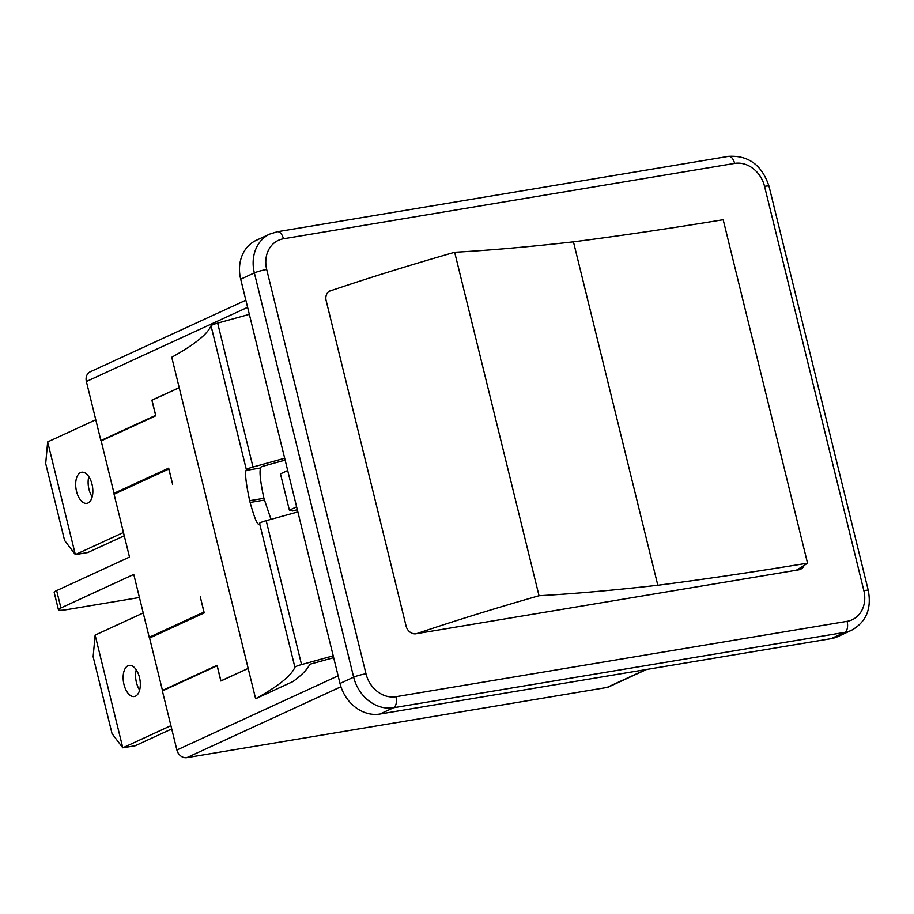 <?xml version="1.0" encoding="UTF-8"?>
<svg xmlns="http://www.w3.org/2000/svg" width="914" height="914" viewBox="0 0 914 914"><rect width="100%" height="100%" fill="white"/><g stroke="black" fill="none" stroke-linecap="round" stroke-linejoin="round"><path stroke-width="1.37" d="M333.667 657.669L309.789 664.272A566.2 68.287 -13.8 0 1 292.983 681.547L255.623 698.742L248.174 668.431L220.857 680.999L217.121 665.769L162.384 690.95L176.893 749.994A9.277 7.803 65.3 0 0 186.867 757.637L606.93 687.465A9.277 7.803 65.3 0 0 608.61 686.951L646.575 669.482M139.431 597.505L67.373 609.547A18.554 2.239 -13.8 0 1 58.45 609.775A18.554 2.239 -13.8 0 1 60.918 607.947L133.764 574.426L149.21 637.286L203.936 612.106L200.28 596.819L204.233 612.906L149.599 638.041L162.464 690.436L217.098 665.301L220.925 680.861L248.174 668.431M115.027 493.777L114.044 493.297L168.679 468.151L172.632 484.237L168.793 469.042L114.067 494.223L129.502 557.083L56.657 590.604A18.554 2.239 166.2 0 0 54.189 592.432L58.45 609.775M114.044 493.297L101.168 440.902L155.814 415.767L151.987 400.206L179.213 387.673L248.151 668.328M149.599 638.041L151.016 636.452M101.168 440.902L101.968 440.057M297.861 511.92L266.191 520.683A9.277 1.12 166.2 0 0 259.542 523.334A550.582 66.402 -13.8 0 1 259.222 524.076C257.588 525.584 254.549 518.387 250.116 502.46L249.671 500.678C246.095 483.974 244.883 473.886 246.037 470.413A550.582 66.402 166.2 0 0 246.369 469.67A9.277 1.12 -13.8 0 1 253.007 467.02L284.677 458.257M255.623 698.742A550.582 66.402 166.2 0 0 294.891 667.231A9.277 1.12 -13.8 0 1 301.54 664.581L333.21 655.829M245.855 300.203L90.28 371.781A9.277 7.803 65.3 0 0 86.384 381.515L100.883 440.559L155.62 415.379L151.873 400.138L179.213 387.673M179.19 387.57L171.752 357.26A550.582 66.402 -13.8 0 0 211.02 325.761L246.369 469.67M285.134 460.108L261.267 466.7A566.2 68.287 -13.8 0 1 260.616 467.979C259.256 471.533 260.353 481.632 263.906 498.301L271.001 519.346M249.339 314.359L217.658 323.11A9.277 1.12 166.2 0 0 211.02 325.761M297.324 509.726L292.617 510.972L289.395 510.183L296.616 506.859M287.704 470.539L280.472 473.875L289.395 510.183M269.961 233.995A37.108 31.225 65.3 0 0 254.355 272.909A9.277 1.12 -13.8 0 1 266.694 269.516A27.831 23.421 -114.7 0 1 283.443 238.783A9.277 4.89 80.5 0 0 277.353 231.733L269.961 233.995L256.308 240.291A37.108 31.225 65.3 0 0 240.702 279.193L339.997 683.455A37.108 31.225 65.3 0 0 379.904 714.028L831.077 638.658A37.108 31.225 65.3 0 0 837.807 636.601L851.471 630.317C866.129 622.137 871.739 608.861 868.3 590.49A9.277 1.12 -13.8 0 0 863.844 590.604A27.831 23.421 -114.7 0 1 847.095 621.337A9.277 4.89 80.5 0 1 844.742 632.374A37.108 31.225 65.3 0 0 851.471 630.317M796.3 570.233L416.635 633.653A466.814 56.302 -13.8 0 1 539.032 595.722A1059.018 127.732 166.2 0 0 657.817 585.268L573.455 241.833A1059.018 127.732 -13.8 0 0 723.18 219.714L807.542 563.161A466.814 56.302 -13.8 0 1 796.3 570.233L798.813 569.81A9.277 7.803 65.3 0 0 800.493 569.296A9.277 7.803 65.3 0 0 804.046 565.492M416.635 633.653L416.087 633.756A9.277 7.803 65.3 0 1 406.102 626.101L326.138 300.546A9.277 7.803 65.3 0 1 330.045 290.823A9.277 7.803 65.3 0 1 331.725 290.309L332.285 290.218A466.814 56.302 166.2 0 1 454.669 252.275L539.032 595.722M573.455 241.833A1059.018 127.732 -13.8 0 1 454.669 252.275M657.817 585.268A1059.018 127.732 166.2 0 0 807.542 563.161M329.177 291.303L330.948 290.663A466.814 56.302 -13.8 0 1 332.285 290.218M124.27 535.753L87.801 552.536L75.348 554.615L47.665 441.919L95.787 419.777M88.807 476.628A15.767 8.306 -99.5 0 0 92.188 496.862M88.007 502.997A15.767 8.306 80.5 0 1 86.876 503.34A15.767 8.306 80.5 0 1 76.079 489.161A15.767 8.306 80.5 0 1 81.677 472.23A15.767 8.306 80.5 0 1 92.257 485.311A15.767 8.306 80.5 0 1 88.007 502.997M47.665 441.919L45.7 463.535L64.597 540.448L75.348 554.615L123.459 532.474M171.718 728.938L135.249 745.721L122.796 747.801L95.125 635.104L143.235 612.963M136.255 669.813A15.767 8.306 -99.5 0 0 139.636 690.047M135.466 696.182A15.767 8.306 80.5 0 1 134.324 696.525A15.767 8.306 80.5 0 1 123.539 682.347A15.767 8.306 80.5 0 1 129.125 665.415A15.767 8.306 80.5 0 1 139.716 678.508A15.767 8.306 80.5 0 1 135.466 696.182M95.125 635.104L93.148 656.72L112.045 733.645L122.796 747.801L170.918 725.659M60.918 607.947L56.657 590.604M259.542 523.334L294.891 667.231M260.616 467.979L246.037 470.413M266.191 520.683L301.54 664.581M263.906 498.301L249.671 500.678M264.34 500.084L250.116 502.46M217.658 323.11L253.007 467.02M86.384 381.515L247.614 307.321M338.123 675.812L176.893 749.994M240.702 279.193L254.355 272.909L353.649 677.171A37.108 31.225 65.3 0 0 393.557 707.744L844.742 632.374L831.077 638.658M283.443 238.783L734.616 163.412A27.831 23.421 -114.7 0 1 764.55 186.342L863.844 590.604M277.353 231.733L728.538 156.363A9.277 4.89 80.5 0 1 734.616 163.412M728.538 156.363C748.52 155.197 762.002 165.148 769.005 186.228A9.277 1.12 166.2 0 0 764.55 186.342M847.095 621.337L395.911 696.708A9.277 4.89 80.5 0 1 393.557 707.744L379.904 714.028M395.911 696.708A27.831 23.421 -114.7 0 1 365.988 673.778A9.277 1.12 166.2 0 0 353.649 677.171L339.997 683.455M365.988 673.778L266.694 269.516M330.948 290.663L331.725 290.309M186.867 757.637L340.945 686.745M645.695 669.631L606.93 687.465M769.005 186.228L868.3 590.49"/></g></svg>
